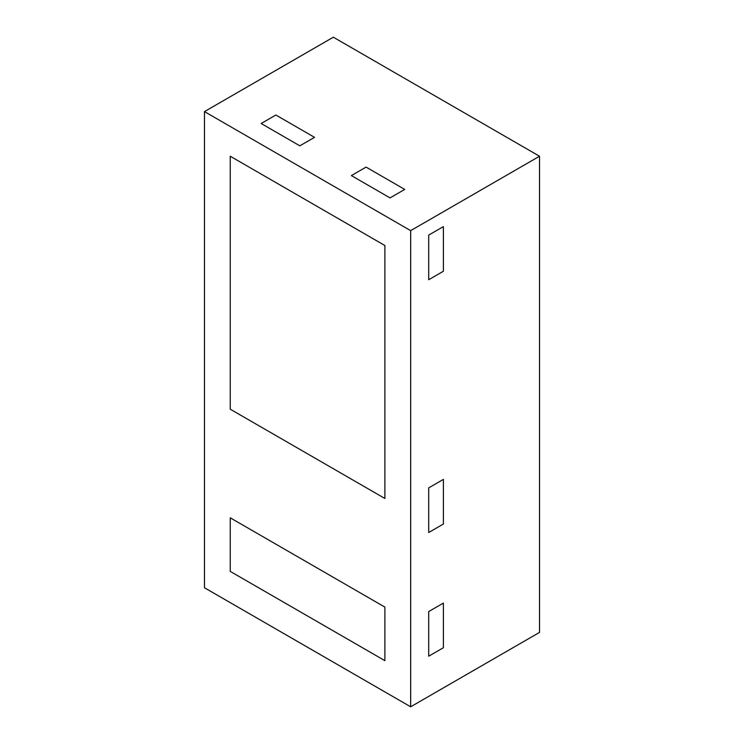 <?xml version="1.0" encoding="UTF-8"?>
<svg xmlns="http://www.w3.org/2000/svg" width="744" height="744" viewBox="0 0 744 744"><rect width="100%" height="100%" fill="white"/><g stroke="black" fill="none" stroke-linecap="round" stroke-linejoin="round"><path stroke-width="1.12" d="M366.076 167.102L404.736 189.422L366.076 167.102L351.382 175.584L366.076 167.102M275.866 115.022L314.526 137.342L275.866 115.022L261.172 123.504L275.866 115.022M443.387 479.396L443.387 524.036L443.387 479.396L428.702 487.878L443.387 479.396M443.387 226.622L443.387 271.262L443.387 226.622L428.702 235.104L443.387 226.622M428.702 279.744L428.702 235.104L428.702 279.744L443.387 271.262L428.702 279.744M428.702 532.518L428.702 487.878L428.702 532.518L443.387 524.036L428.702 532.518M299.832 145.824L261.172 123.504L299.832 145.824L314.526 137.342L299.832 145.824M390.042 197.904L351.382 175.584L390.042 197.904L404.736 189.422L390.042 197.904M230.249 409.2L384.89 498.48L384.89 245.52L230.249 156.24L230.249 409.2L384.89 498.48L384.89 245.52L230.249 156.24L230.249 409.2M428.702 611.568L428.702 656.208L443.387 647.726L443.387 603.086L443.387 647.726L428.702 656.208L428.702 611.568L443.387 603.086L428.702 611.568M384.89 660.672L384.89 607.104L230.249 517.824L230.249 571.392L384.89 660.672L384.89 607.104L230.249 517.824L230.249 571.392L384.89 660.672M539.521 156.24L539.521 632.4L410.66 706.8L204.479 587.76L204.479 111.6L333.34 37.2L539.521 156.24L410.66 230.64L410.66 706.8M204.479 111.6L410.66 230.64"/></g></svg>

